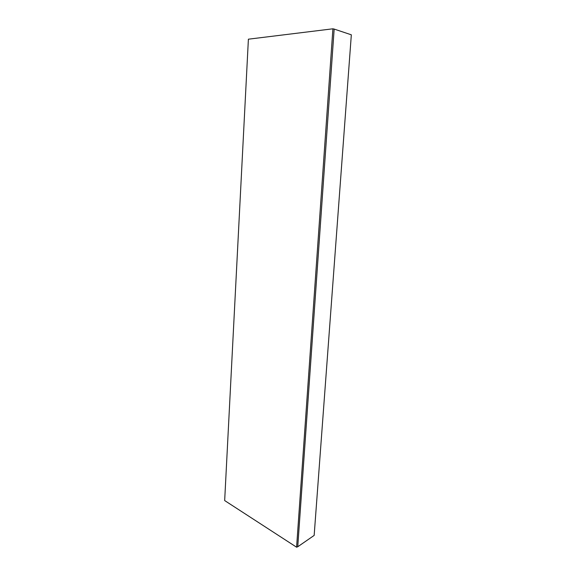 <?xml version="1.0" encoding="UTF-8"?>
<svg xmlns="http://www.w3.org/2000/svg" width="576" height="576" viewBox="0 0 576 576"><rect width="100%" height="100%" fill="white"/><g stroke="black" fill="none" stroke-linecap="round" stroke-linejoin="round"><path stroke-width="0.86" d="M297.749 546.761L314.158 535.414L351.331 34.812L334.159 29.074L297.749 546.761L296.59 547.2L224.669 500.566L248.393 39.19L332.906 28.8L296.59 547.2M334.159 29.074L332.906 28.8"/></g></svg>
